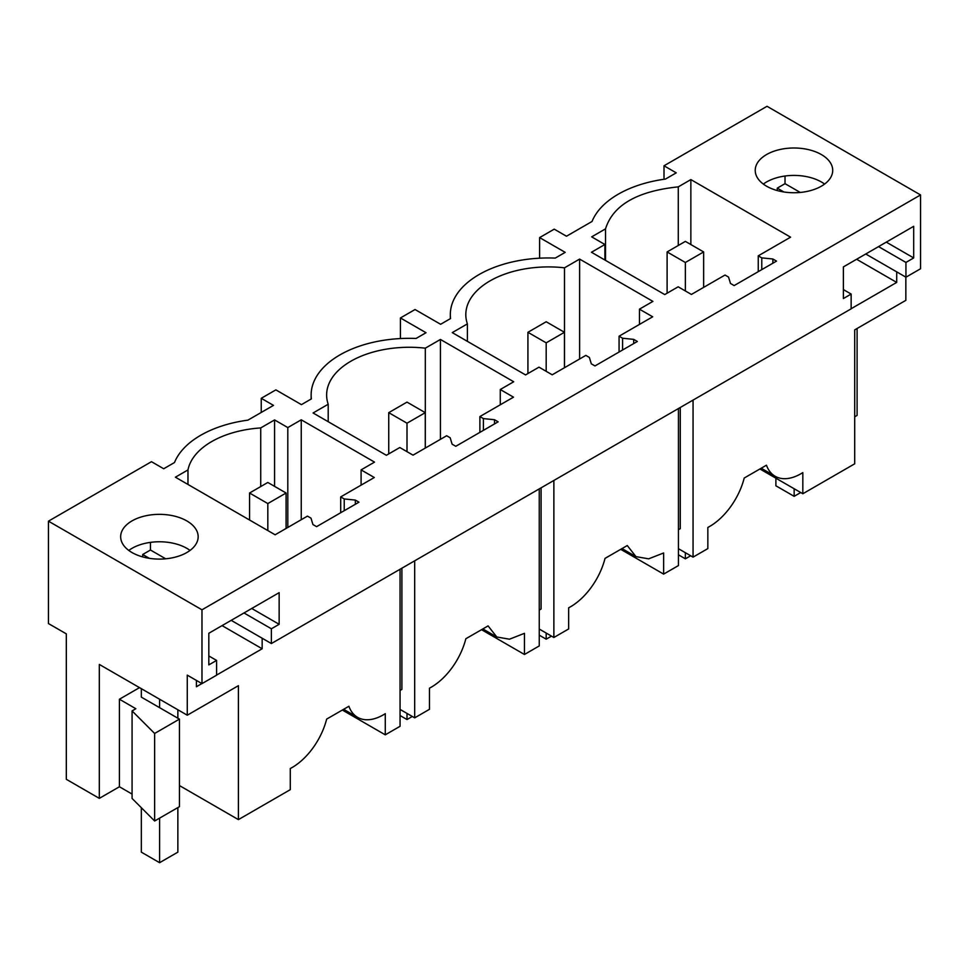 <?xml version="1.0" encoding="UTF-8"?>
<svg xmlns="http://www.w3.org/2000/svg" width="969" height="969" viewBox="0 0 969 969"><rect width="100%" height="100%" fill="white"/><g stroke="black" fill="none" stroke-linecap="round" stroke-linejoin="round"><path stroke-width="1.45" d="M187.974 484.464L187.974 469.929L175.401 477.196L275.123 534.779L307.464 516.114L310.988 518.149L312.939 524.544L316.597 526.651L358.966 502.184L355.32 500.077L344.225 498.95L340.7 496.915L340.7 512.734M340.7 496.915L374.313 477.511L361.086 469.88L374.531 462.116L301.25 419.807L301.25 519.699M311.134 399.046L311.134 394.989A98.16 56.674 180 0 0 311.364 398.901L301.432 404.642L275.862 389.877L261.242 398.307L273.488 405.381L247.907 420.146A98.16 56.674 180 0 0 174.493 462.54L163.713 468.754L151.467 461.692L48.45 521.165L201.976 609.804L201.976 683.629L187.271 675.139L187.271 715.207L238.41 685.677L238.41 819.617L290.288 789.662L290.288 768.526A51.66 29.833 120 0 0 326.662 719.095L348.901 706.268A51.66 29.833 -60 0 0 357.609 717.351A51.66 29.833 -60 0 0 385.274 713.681L385.274 734.829L342.348 710.047M311.134 394.989A98.16 56.674 180 0 1 416.076 338.46L426.009 332.718L400.427 317.953L415.047 309.523L440.616 324.288L450.549 318.547A98.16 56.674 180 0 1 450.319 314.634A98.16 56.674 180 0 1 555.261 258.093L565.193 252.364L539.612 237.599L554.232 229.156L566.465 236.23L592.047 221.465A98.16 56.674 180 0 1 665.461 179.071L676.241 172.845L664.007 165.784L767.024 106.299L920.55 194.939L201.976 609.804M730.493 283.469L734.151 285.576L776.52 261.109L772.874 259.002L761.779 257.875L758.255 255.84L790.583 237.175L690.861 179.592L678.276 186.86C637.202 191.135 612.965 205.125 605.528 228.854L591.671 236.86L604.898 244.491L591.453 252.255L664.734 294.564L678.179 286.8L691.406 294.443L725.018 275.039L728.543 277.073L730.493 283.469M132.014 552.548A38.748 22.372 180 0 1 120.665 536.729A38.748 22.372 180 0 1 144.587 516.053A38.748 22.372 180 0 1 186.811 520.91A38.748 22.372 180 0 1 198.16 536.729A38.748 22.372 180 0 1 174.238 557.393A38.748 22.372 180 0 1 132.014 552.548M187.974 469.929A82.656 47.723 180 0 1 260.722 427.935L274.578 419.928L274.578 486.365M301.25 419.807L287.805 427.571L274.578 419.928M328.2 421.697L328.2 404.243L313.084 412.976L386.365 455.285L399.809 447.521L413.036 455.151L446.648 435.747L450.173 437.782L452.123 444.19L455.781 446.297L498.151 421.83L494.505 419.722L483.41 418.596L479.885 416.561L513.497 397.157L500.27 389.514L500.27 404.788M328.2 404.243A82.656 47.723 180 0 1 326.626 394.989A82.656 47.723 180 0 1 425.318 348.174L440.435 339.453L440.435 439.332M500.27 389.514L513.715 381.762L440.435 339.453M579.619 259.086L652.9 301.395L639.455 309.159L652.682 316.79L619.07 336.195L622.595 338.229L633.69 339.368L637.336 341.476L594.966 365.943L591.308 363.823L589.358 357.428L585.833 355.393L552.221 374.797L538.994 367.166L525.549 374.918L452.269 332.609L467.385 323.888A82.656 47.723 180 0 1 465.81 314.634A82.656 47.723 180 0 1 564.503 267.819L579.619 259.086L579.619 358.978M821.361 154.555A38.748 22.372 180 0 1 832.71 170.374A38.748 22.372 180 0 1 808.8 191.038A38.748 22.372 180 0 1 766.564 186.193A38.748 22.372 180 0 1 755.226 170.374A38.748 22.372 180 0 1 779.137 149.698A38.748 22.372 180 0 1 821.361 154.555M400.064 569.263L400.064 726.29L385.274 734.829M262.163 638.232L262.163 648.77L222.071 625.623M196.404 680.408L196.404 686.742L201.879 683.569M216.584 675.09L262.163 648.77M179.447 785.568L238.41 819.617M187.271 715.207L99.322 664.431L99.322 798.371L119.417 786.767L119.417 699.23L135.854 708.727L132.075 710.907L154.628 733.46L179.447 719.131L141.329 697.123L141.329 688.693M139.5 687.639L119.417 699.23M99.322 798.371L66.316 779.306L66.316 633.859L48.45 623.551L48.45 521.165M132.075 710.907L132.075 798.444L154.628 820.997L179.447 806.668L179.447 719.131M119.417 786.767L132.075 794.071M154.628 820.997L154.628 733.46M208.82 655.94L216.584 660.422L208.82 664.904L208.82 633.266L279.145 592.665L279.145 624.302L251.746 608.484M165.687 558.798L150.461 550.017L150.461 542.374M279.145 624.302L271.381 628.784L243.982 612.965M149.335 558.326L142.697 554.498L150.461 550.017M142.697 554.498L142.697 556.909M271.381 628.784L271.381 643.549L231.203 620.354M190.033 550.44A38.748 22.372 0 0 0 186.811 548.321A38.748 22.372 0 0 0 128.792 550.44M216.584 660.422L216.584 675.187L201.976 683.629M401.893 568.209L401.893 689.371L400.064 690.437M920.55 194.939L920.55 268.764L905.942 277.195L905.942 262.429L913.694 257.948L913.694 226.31L843.381 266.911L843.381 298.549L851.145 294.067L851.145 308.832L271.381 643.549M260.722 486.571L260.722 427.935M287.805 427.571L287.805 527.451M361.086 469.88L361.086 485.142M344.225 498.95L344.225 510.699M355.32 500.077L355.32 504.292M261.242 398.307L261.242 412.443M467.385 341.342L467.385 323.888M564.503 367.699L564.503 267.819M619.07 336.195L619.07 352.013M553.868 480.467L553.868 637.493L568.658 628.954L568.658 607.805A51.66 29.833 -60 0 0 605.031 558.386L627.27 545.547L635.979 556.63L648.673 558.834L663.644 552.972L663.644 574.108L620.717 549.326M678.433 408.543L678.433 565.569L663.644 574.108M680.262 407.489L680.262 528.662L678.433 529.716M539.248 629.051L553.868 637.493M541.077 487.843L541.077 609.016L539.248 610.07M400.427 317.953L400.427 338.544M622.595 338.229L622.595 349.979M633.69 339.368L633.69 343.583M639.455 309.159L639.455 324.433M539.612 237.599L539.612 258.19M425.318 448.066L425.318 348.174M479.885 416.561L479.885 432.38M414.684 560.821L414.684 717.847L429.473 709.308L429.473 688.16A51.66 29.833 -60 0 0 465.847 638.741L488.085 625.901L496.794 636.996L509.488 639.201L524.459 633.326L524.459 654.475L481.532 629.693M539.248 488.897L539.248 645.923L524.459 654.475M400.064 709.417L414.684 717.847M483.41 418.596L483.41 430.345M494.505 419.722L494.505 423.938M605.528 260.382L605.528 228.854M678.276 245.496L678.276 186.86M758.255 255.84L758.255 271.659M690.861 179.592L690.861 244.563M604.898 244.491L604.898 260.019M905.845 277.146L905.845 300.342L854.706 329.872L854.706 463.8L802.829 493.754L759.902 468.972M857.093 328.491L857.093 415.435L854.706 416.803M693.053 400.112L693.053 557.139L707.842 548.587L707.842 527.451A51.66 29.833 120 0 0 744.216 478.032L766.455 465.193A51.66 29.833 120 0 0 775.164 476.276A51.66 29.833 120 0 0 802.829 472.606L802.829 493.754M896.713 271.877L896.713 282.415L856.62 259.268M851.145 308.723L896.713 282.415M785.023 176.019L785.023 183.662L777.259 188.143L777.259 190.554M851.145 294.067L843.381 289.586M824.583 184.074A38.748 22.372 0 0 0 821.361 181.966A38.748 22.372 0 0 0 763.354 184.074M913.694 257.948L886.296 242.129M800.237 192.443L785.023 183.662M905.942 262.429L878.544 246.61M783.885 191.971L777.259 188.143M905.942 277.195L865.753 253.999M664.007 165.784L664.007 179.277M761.779 257.875L761.779 269.624M772.874 259.002L772.874 263.229M678.433 548.696L693.053 557.139M794.156 488.751L794.156 496.334L800.733 492.543M775.89 478.202L775.89 485.796L794.156 496.334M159.594 818.127L159.594 862.701L177.86 852.151L177.86 807.577M177.86 709.78L177.86 718.211M159.594 699.23L159.594 707.673M141.329 807.698L141.329 852.151L159.594 862.701M685.374 262.49L667.108 251.94L685.374 241.39L703.639 251.94L685.374 262.49L685.374 290.954M703.639 251.94L703.639 287.369M667.108 251.94L667.108 293.195M678.433 554.813L685.374 558.822L685.374 552.705M690.679 555.77L685.374 558.822M546.189 342.844L527.923 332.294L546.189 321.756L564.455 332.294L546.189 342.844L546.189 371.321M564.455 332.294L564.455 367.736M527.923 332.294L527.923 373.549M539.248 635.167L546.189 639.177L546.189 633.06M551.494 636.124L546.189 639.177M407.004 423.199L388.739 412.661L407.004 402.111L425.27 412.661L407.004 423.199L407.004 451.675M425.27 412.661L425.27 448.09M388.739 412.661L388.739 453.904M400.064 715.534L407.004 719.543L407.004 713.426M412.309 716.479L407.004 719.543M267.819 503.565L249.554 493.015L267.819 482.465L286.085 493.015L267.819 503.565L267.819 530.552M286.085 493.015L286.085 528.444M249.554 493.015L249.554 520.014M343.656 709.296L357.609 717.351M450.319 318.68L450.319 314.634M622.025 548.575L635.979 556.63M482.841 628.929L496.794 636.996M761.21 468.221L775.164 476.276"/></g></svg>
